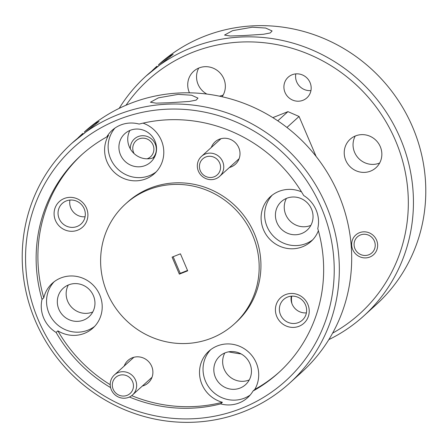 <?xml version="1.0" encoding="UTF-8"?>
<svg xmlns="http://www.w3.org/2000/svg" width="448" height="448" viewBox="0 0 448 448"><rect width="100%" height="100%" fill="white"/><g stroke="black" fill="none" stroke-linecap="round" stroke-linejoin="round"><path stroke-width="0.67" d="M373.044 238.745A10.797 10.382 -132.2 0 0 358.221 236.197A10.797 10.382 -132.2 0 0 356.266 250.992A10.797 10.382 -132.2 0 0 371.09 253.534A10.797 10.382 -132.2 0 0 373.044 238.745M147.095 158.816A10.797 10.382 -132.2 0 0 151.721 142.638A10.797 10.382 -132.2 0 0 137.502 139.686A10.797 10.382 -132.2 0 0 134.126 153.614M219.464 162.551A10.797 10.382 -132.2 0 0 205.302 157.198A10.797 10.382 -132.2 0 0 200.519 171.22A10.797 10.382 -132.2 0 0 214.682 176.574A10.797 10.382 -132.2 0 0 219.464 162.551M198.699 171.802A13.496 12.975 47.8 0 1 201.477 156.386A13.496 12.975 47.8 0 1 222.382 160.972A13.496 12.975 47.8 0 1 219.61 176.389A13.496 12.975 47.8 0 1 198.699 171.802M132.362 381.125A10.797 10.382 -132.2 0 0 118.194 375.771A10.797 10.382 -132.2 0 0 113.417 389.794A10.797 10.382 -132.2 0 0 127.579 395.147A10.797 10.382 -132.2 0 0 132.362 381.125M111.597 390.376A13.496 12.975 47.8 0 1 114.374 374.959A13.496 12.975 47.8 0 1 135.279 379.546A13.496 12.975 47.8 0 1 132.507 394.962A13.496 12.975 47.8 0 1 111.597 390.376M298.446 322.571A13.933 13.39 -132.2 0 0 302.361 320.135A13.933 13.39 -132.2 0 0 304.382 302.73A13.933 13.39 -132.2 0 0 287.56 297.058A13.933 13.39 -132.2 0 0 283.646 299.494A13.933 13.39 -132.2 0 0 281.618 316.898A13.933 13.39 -132.2 0 0 298.446 322.571M225.131 352.834A19.219 18.474 47.8 0 1 248.343 360.662A19.219 18.474 47.8 0 1 245.549 384.681A19.219 18.474 47.8 0 1 240.15 388.041A19.219 18.474 47.8 0 1 216.933 380.212A19.219 18.474 47.8 0 1 219.733 356.194A19.219 18.474 47.8 0 1 225.131 352.834M224.829 352.957A19.219 18.474 -132.2 0 0 227.657 374.724A19.219 18.474 -132.2 0 0 248.97 380.044A19.219 18.474 -132.2 0 0 249.273 379.921M376.578 240.134A13.283 12.768 47.8 0 1 373.576 254.705A13.283 12.768 47.8 0 1 352.733 249.598A13.283 12.768 47.8 0 1 355.734 235.026A13.283 12.768 47.8 0 1 376.578 240.134M299.068 326.256A17.276 16.61 -132.2 0 0 307.826 304.276A17.276 16.61 -132.2 0 0 285.572 294.61A17.276 16.61 -132.2 0 0 276.808 316.59A17.276 16.61 -132.2 0 0 299.068 326.256M142.324 386.064A15.12 14.532 -132.2 0 0 151.676 366.279A15.12 14.532 -132.2 0 0 137.642 356.81A15.12 14.532 -132.2 0 0 124.191 366.061M131.701 395.634A146.86 141.17 -132.2 0 0 222.398 402.287A30.234 29.064 47.8 0 1 201.97 384.412A30.234 29.064 47.8 0 1 208.807 351.232A30.234 29.064 47.8 0 1 256.25 362.858A30.234 29.064 47.8 0 1 254.783 389.43A146.86 141.17 -132.2 0 0 279.401 371.991M222.398 402.287L220.634 403.889A30.234 29.064 47.8 0 0 247.654 397.639A30.234 29.064 47.8 0 0 253.019 391.026L254.783 389.43M250.146 395.069A30.234 29.064 47.8 0 1 205.498 381.214A30.234 29.064 47.8 0 1 210.638 349.709M363.658 316.03L376.006 304.836A161.98 155.702 -132.2 0 0 412.619 127.086A161.98 155.702 -132.2 0 0 158.441 64.803L168.963 56.526L173.197 54.214L146.093 75.998A161.98 155.702 47.8 0 1 400.271 138.281A161.98 155.702 47.8 0 1 363.658 316.03A161.98 155.702 47.8 0 1 328.815 339.634M321.412 207.788A157.657 151.553 -132.2 0 0 118.306 119.594A157.657 151.553 -132.2 0 0 38.377 320.174A157.657 151.553 -132.2 0 0 241.478 408.363A157.657 151.553 -132.2 0 0 321.412 207.788M35.381 320.914A161.98 155.702 47.8 0 1 71.994 143.164A161.98 155.702 47.8 0 1 326.166 205.447A161.98 155.702 47.8 0 1 289.559 383.197A161.98 155.702 47.8 0 1 35.381 320.914M332.606 333.144A157.657 151.553 -132.2 0 0 395.511 140.622A157.657 151.553 -132.2 0 0 268.072 43.198A157.657 151.553 -132.2 0 0 126.022 105.23M119.185 108.366A161.98 155.702 47.8 0 1 146.093 75.998M289.559 383.197L301.907 372.002A161.98 155.702 -132.2 0 0 338.52 194.253A161.98 155.702 -132.2 0 0 84.342 131.97L94.864 123.693L99.098 121.374L71.994 143.164M310.946 90.591A13.933 13.39 47.8 0 1 296.705 81.917A13.933 13.39 47.8 0 1 295.809 73.892M310.05 82.561A13.933 13.39 47.8 0 1 306.902 97.849A13.933 13.39 47.8 0 1 285.04 92.49A13.933 13.39 47.8 0 1 288.187 77.207A13.933 13.39 47.8 0 1 310.05 82.561M77.745 230.149A17.276 16.61 -132.2 0 0 86.503 208.169A17.276 16.61 -132.2 0 0 64.243 198.503A17.276 16.61 -132.2 0 0 55.485 220.489A17.276 16.61 -132.2 0 0 77.745 230.149M77.118 226.464A13.933 13.39 -132.2 0 0 81.032 224.028A13.933 13.39 -132.2 0 0 83.059 206.623A13.933 13.39 -132.2 0 0 66.237 200.95A13.933 13.39 -132.2 0 0 62.322 203.386A13.933 13.39 -132.2 0 0 60.295 220.791A13.933 13.39 -132.2 0 0 77.118 226.464M229.426 167.49A15.12 14.532 -132.2 0 0 238.778 147.706A15.12 14.532 -132.2 0 0 224.745 138.236A15.12 14.532 -132.2 0 0 211.294 147.487M130.346 148.876A13.283 12.768 47.8 0 1 134.411 138.919A13.283 12.768 47.8 0 1 155.254 144.026A13.283 12.768 47.8 0 1 152.93 157.942M286.72 198.279A19.219 18.474 47.8 0 1 309.938 206.108A19.219 18.474 47.8 0 1 307.138 230.126A19.219 18.474 47.8 0 1 301.739 233.486A19.219 18.474 47.8 0 1 278.527 225.658A19.219 18.474 47.8 0 1 281.322 201.639A19.219 18.474 47.8 0 1 286.72 198.279M286.423 198.402A19.219 18.474 -132.2 0 0 289.251 220.17A19.219 18.474 -132.2 0 0 310.559 225.49A19.219 18.474 -132.2 0 0 310.862 225.366M68.634 284.878A19.219 18.474 47.8 0 1 91.846 292.706A19.219 18.474 47.8 0 1 89.051 316.725A19.219 18.474 47.8 0 1 83.647 320.085A19.219 18.474 47.8 0 1 60.435 312.256A19.219 18.474 47.8 0 1 63.23 288.238A19.219 18.474 47.8 0 1 68.634 284.878M68.331 285.001A19.219 18.474 -132.2 0 0 71.159 306.768A19.219 18.474 -132.2 0 0 92.467 312.088A19.219 18.474 -132.2 0 0 92.77 311.965M130.222 130.323A19.219 18.474 47.8 0 1 153.434 138.152A19.219 18.474 47.8 0 1 150.64 162.17A19.219 18.474 47.8 0 1 145.242 165.53A19.219 18.474 47.8 0 1 122.024 157.702A19.219 18.474 47.8 0 1 124.824 133.683A19.219 18.474 47.8 0 1 130.222 130.323M129.92 130.446A19.219 18.474 -132.2 0 0 132.748 152.214A19.219 18.474 -132.2 0 0 154.062 157.534A19.219 18.474 -132.2 0 0 154.364 157.41M379.669 162.999A19.219 18.474 47.8 0 1 354.609 152.37A19.219 18.474 47.8 0 1 355.23 136.035M380.29 146.664A19.219 18.474 47.8 0 1 375.945 167.754A19.219 18.474 47.8 0 1 345.783 160.367A19.219 18.474 47.8 0 1 350.129 139.272A19.219 18.474 47.8 0 1 380.29 146.664M223.171 95.043A19.219 18.474 47.8 0 1 219.38 96.158M206.864 94.069A19.219 18.474 47.8 0 1 198.106 84.414A19.219 18.474 47.8 0 1 198.727 68.079M189.47 92.826A19.219 18.474 47.8 0 1 189.286 92.411A19.219 18.474 47.8 0 1 193.631 71.316A19.219 18.474 47.8 0 1 223.793 78.708A19.219 18.474 47.8 0 1 222.118 96.757M82.146 154.37A146.86 141.17 -132.2 0 0 43.786 297.808A30.234 29.064 47.8 0 1 52.304 283.276A30.234 29.064 47.8 0 1 99.753 294.902A30.234 29.064 47.8 0 1 92.915 328.082A30.234 29.064 47.8 0 1 57.876 330.848A146.86 141.17 -132.2 0 0 110.23 384.714M143.035 123.133A30.234 29.064 47.8 0 1 161.342 140.347A30.234 29.064 47.8 0 1 154.51 173.527A30.234 29.064 47.8 0 1 107.061 161.902A30.234 29.064 47.8 0 1 108.534 135.335L106.764 136.931A146.86 141.17 -132.2 0 0 81.262 155.165A146.86 141.17 -132.2 0 0 42.022 299.404A30.234 29.064 47.8 0 0 43.708 318.058A30.234 29.064 47.8 0 0 56.112 332.45L57.876 330.848M94.612 326.407A30.234 29.064 47.8 0 1 49 313.258A30.234 29.064 47.8 0 1 54.135 281.753M156.206 171.853A30.234 29.064 47.8 0 1 110.589 158.704A30.234 29.064 47.8 0 1 114.934 128.094M106.764 136.931A30.234 29.064 47.8 0 1 112.134 130.323A30.234 29.064 47.8 0 1 139.154 124.074A146.86 141.17 -132.2 0 1 303.671 195.507A30.234 29.064 47.8 0 1 316.081 209.905A30.234 29.064 47.8 0 1 317.766 228.553A146.86 141.17 -132.2 0 1 278.522 372.792A146.86 141.17 -132.2 0 1 253.019 391.026M318.377 230.709A30.234 29.064 47.8 0 1 311.007 241.483A30.234 29.064 47.8 0 1 263.564 229.858A30.234 29.064 47.8 0 1 270.396 196.678A30.234 29.064 47.8 0 1 301.504 191.862M312.704 239.809A30.234 29.064 47.8 0 1 267.092 226.66A30.234 29.064 47.8 0 1 272.227 195.154M234.282 323.988L236.046 322.386A80.987 77.851 -132.2 0 0 254.352 233.514A80.987 77.851 -132.2 0 0 127.266 202.373L125.502 203.974A80.987 77.851 -132.2 0 0 107.195 292.846A80.987 77.851 -132.2 0 0 234.282 323.988A80.987 77.851 -132.2 0 0 252.588 235.11A80.987 77.851 -132.2 0 0 125.502 203.974M78.075 137.81L82.757 133.409M178.164 94.371L191.548 95.211L197.999 98.129L196.134 100.128L189.33 101.444L168.902 102.766L156.066 103.163L150.433 102.222L158.458 97.838L178.164 94.371M152.174 70.644L156.856 66.242M252.263 27.205L265.653 28.045L272.098 30.962L270.234 32.962L263.43 34.278L243.001 35.599L230.166 36.002L224.538 35.056L232.557 30.671L252.263 27.205M173.141 256.715L180.236 273.342L187.522 270.446M180.236 273.342L179.351 274.137L187.69 270.827L180.432 253.82L172.099 257.13L179.351 274.137M43.786 297.808L42.022 299.404M56.112 332.45A146.86 141.17 -132.2 0 0 110.606 387.604M129.416 397.018A146.86 141.17 -132.2 0 0 220.634 403.889M69.944 200.071A13.933 13.39 -132.2 0 0 85.081 216.77M291.267 296.178A13.933 13.39 -132.2 0 0 306.404 312.872M316.12 156.453L299.068 116.469L286.944 127.456M272.838 117.634L287.935 111.636L299.068 116.469M277.788 120.837L287.935 111.636M241.136 353.931A161.98 155.702 47.8 0 1 228.62 351.842M291.956 303.677A19.219 18.474 47.8 0 1 291.726 296.145M220.993 138.695L201.477 156.386M239.12 158.698L219.61 176.389M133.89 357.269L114.374 374.959M152.018 377.272L132.507 394.962"/></g></svg>
